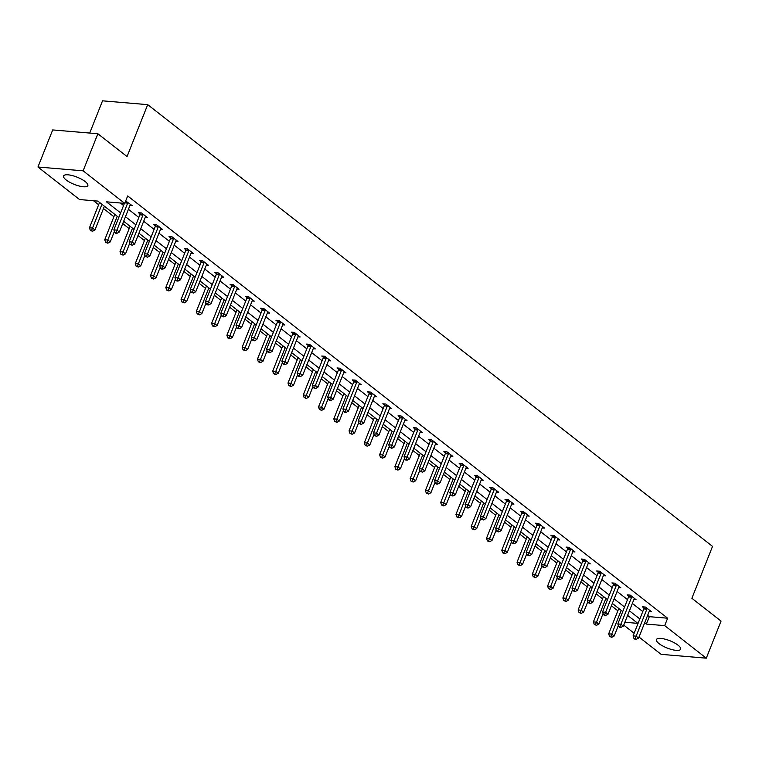 <?xml version="1.0" encoding="UTF-8"?>
<svg xmlns="http://www.w3.org/2000/svg" width="759" height="759" viewBox="0 0 759 759"><rect width="100%" height="100%" fill="white"/><g stroke="black" fill="none" stroke-linecap="round" stroke-linejoin="round"><path stroke-width="1.14" d="M85.226 181.6A13.045 3.89 21.7 0 1 87.826 185.613A13.045 3.89 21.7 0 1 79.069 185.983A13.045 3.89 21.7 0 1 66.185 179.987A13.045 3.89 21.7 0 1 63.585 175.965A13.045 3.89 21.7 0 1 72.342 175.595A13.045 3.89 21.7 0 1 85.226 181.6M678.062 645.197A13.045 3.89 21.7 0 1 680.652 649.22A13.045 3.89 21.7 0 1 671.895 649.59A13.045 3.89 21.7 0 1 659.011 643.585A13.045 3.89 21.7 0 1 656.421 639.571A13.045 3.89 21.7 0 1 665.178 639.201A13.045 3.89 21.7 0 1 678.062 645.197M89.714 133.062L102.541 100.824L147.701 104.657L712.54 546.366L691.876 598.272L721.05 621.09L706.297 658.176L661.127 654.343L639.002 637.048M634.144 633.253L623.727 625.103M93.499 200.727L98.632 204.75M103.49 208.545L113.907 216.685M122.74 223.592L129.182 228.63M138.005 235.537L144.447 240.575M153.28 247.472L159.722 252.51M168.545 259.417L174.987 264.455M183.82 271.361L190.262 276.399M199.095 283.306L205.537 288.344M214.361 295.242L220.803 300.279M229.635 307.186L236.077 312.224M244.901 319.131L251.343 324.169M260.176 331.076L266.618 336.114M275.451 343.011L281.883 348.049M290.716 354.956L297.158 359.994M305.991 366.901L312.433 371.938M321.256 378.845L327.698 383.883M336.531 390.781L342.973 395.818M351.806 402.725L358.239 407.763M367.071 414.67L373.513 419.708M382.346 426.615L388.788 431.643M397.612 438.55L404.054 443.588M412.887 450.495L419.329 455.533M428.152 462.44L434.594 467.478M443.427 474.375L449.869 479.413M458.702 486.32L465.144 491.358M473.967 498.265L480.409 503.302M489.242 510.209L495.684 515.247M504.507 522.145L510.949 527.182M519.782 534.089L526.224 539.127M535.057 546.034L541.499 551.072M550.322 557.979L556.764 563.017M565.597 569.914L572.039 574.952M580.863 581.859L587.305 586.897M596.138 593.804L602.58 598.842M611.412 605.748L617.854 610.777M118.802 217.472L97.864 201.097L79.553 199.551L37.95 167.008L83.12 170.832L124.723 203.374L106.412 201.818L120.615 212.928M83.12 170.832L97.873 133.755L52.703 129.931L37.95 167.008M647.636 615.35L649.334 616.669L667.645 618.224L127.673 195.955L124.723 203.374M120.358 203.004L123.565 205.518M128.423 209.313L138.84 217.453M143.688 221.248L154.105 229.398M158.963 233.193L169.38 241.343M174.228 245.138L184.655 253.278M189.503 257.073L199.921 265.223M204.778 269.018L215.195 277.168M220.044 280.963L230.461 289.113M235.318 292.908L245.736 301.048M250.584 304.843L261.001 312.993M265.859 316.788L276.276 324.937M281.134 328.732L291.551 336.882M296.399 340.677L306.816 348.817M311.674 352.612L322.091 360.762M326.939 364.557L337.357 372.707M342.214 376.502L352.631 384.652M357.489 388.447L367.906 396.587M372.754 400.382L383.172 408.532M388.029 412.327L398.447 420.477M403.295 424.272L413.712 432.412M418.57 436.207L428.987 444.357M433.844 448.152L444.262 456.301M449.11 460.096L459.527 468.246M464.385 472.041L474.802 480.181M479.65 483.976L490.067 492.126M494.925 495.921L505.342 504.071M510.2 507.866L520.617 516.016M525.465 519.811L535.882 527.951M540.74 531.746L551.157 539.896M556.005 543.691L566.423 551.84M571.28 555.635L581.698 563.785M586.555 567.58L596.972 575.72M601.821 579.515L612.238 587.665M617.095 591.46L627.513 599.61M632.361 603.405L642.778 611.545M649.182 611.469L651.355 611.65L645.473 607.058L642.427 606.802L644.011 608.044M633.907 599.525L636.08 599.714L630.207 595.122L627.152 594.857L628.737 596.1M618.632 587.589L620.805 587.77L614.932 583.178L611.887 582.921L613.471 584.155M603.367 575.645L605.54 575.825L599.667 571.233L596.612 570.977L598.196 572.21M588.092 563.7L590.265 563.88L584.392 559.288L581.337 559.032L582.921 560.275M572.827 551.755L574.999 551.945L569.127 547.353L566.072 547.087L567.656 548.33M557.552 539.82L559.725 540L553.852 535.408L550.797 535.152L552.381 536.385M542.277 527.875L544.45 528.055L538.577 523.463L535.531 523.207L537.116 524.441M527.012 515.93L529.184 516.12L523.312 511.519L520.257 511.262L521.841 512.505M511.737 503.985L513.909 504.175L508.037 499.583L504.982 499.318L506.566 500.56M496.471 492.05L498.644 492.23L492.771 487.639L489.716 487.382L491.301 488.616M481.197 480.105L483.369 480.286L477.496 475.694L474.441 475.438L476.026 476.68M465.922 468.161L468.094 468.35L462.222 463.749L459.176 463.493L460.76 464.736M450.656 456.216L452.829 456.406L446.956 451.814L443.901 451.548L445.486 452.791M435.381 444.281L437.554 444.461L431.681 439.869L428.626 439.613L430.211 440.846M420.116 432.336L422.289 432.516L416.416 427.924L413.361 427.668L414.945 428.911M404.841 420.391L407.014 420.581L401.141 415.989L398.086 415.723L399.67 416.966M389.566 408.456L391.739 408.636L385.866 404.044L382.821 403.788L384.405 405.021M374.301 396.511L376.473 396.691L370.601 392.099L367.546 391.843L369.13 393.077M359.026 384.566L361.199 384.747L355.326 380.155L352.271 379.898L353.855 381.141M343.761 372.622L345.933 372.811L340.06 368.219L337.005 367.954L338.59 369.197M328.486 360.686L330.658 360.867L324.786 356.275L321.731 356.018L323.315 357.252M313.211 348.742L315.383 348.922L309.511 344.33L306.465 344.074L308.05 345.307M297.945 336.797L300.118 336.977L294.245 332.385L291.19 332.129L292.775 333.372M282.671 324.852L284.843 325.042L278.97 320.45L275.915 320.184L277.509 321.427M267.405 312.917L269.578 313.097L263.705 308.505L260.65 308.249L262.234 309.482M252.13 300.972L254.303 301.152L248.43 296.56L245.375 296.304L246.96 297.547M236.855 289.027L239.028 289.217L233.155 284.616L230.11 284.359L231.694 285.602M221.59 277.082L223.763 277.272L217.89 272.68L214.835 272.415L216.419 273.657M206.315 265.147L208.488 265.327L202.615 260.735L199.57 260.479L201.154 261.713M191.05 253.202L193.222 253.383L187.35 248.791L184.295 248.535L185.879 249.777M175.775 241.258L177.948 241.447L172.075 236.846L169.02 236.59L170.604 237.833M160.5 229.313L162.673 229.503L156.8 224.911L153.754 224.655L155.339 225.888M145.235 217.378L147.407 217.558L141.535 212.966L138.48 212.71L140.064 213.943M129.96 205.433L132.132 205.613L125.671 200.974M97.873 133.755L127.047 156.563L147.701 104.657M667.645 618.224L664.685 625.634L706.297 658.176M644.685 622.76L646.374 624.088L664.685 625.634M125.472 216.723L135.889 224.873M140.738 228.668L151.155 236.817M156.012 240.612L166.43 248.753M171.278 252.548L181.695 260.698M186.553 264.493L196.97 272.642M201.828 276.437L212.245 284.587M217.093 288.382L227.51 296.522M232.368 300.317L242.785 308.467M247.633 312.262L258.051 320.412M262.908 324.207L273.325 332.357M278.183 336.152L288.6 344.292M293.448 348.087L303.866 356.237M308.723 360.032L319.141 368.181M323.989 371.976L334.406 380.126M339.264 383.921L349.681 392.061M354.538 395.856L364.956 404.006M369.804 407.801L380.221 415.951M385.079 419.746L395.496 427.886M400.344 431.681L410.761 439.831M415.619 443.626L426.036 451.776M430.894 455.571L441.311 463.721M446.159 467.516L456.576 475.656M461.434 479.451L471.851 487.601M476.699 491.396L487.117 499.545M491.974 503.34L502.392 511.49M507.249 515.285L517.666 523.425M522.515 527.22L532.932 535.37M537.789 539.165L548.207 547.315M553.055 551.11L563.472 559.26M568.33 563.055L578.747 571.195M583.595 574.99L594.022 583.14M598.87 586.935L609.287 595.084M614.145 598.879L624.562 607.02M629.41 610.815L639.828 618.964M624.856 622.266L637.835 623.367L627.608 615.369M622.75 611.564L612.333 603.424M607.485 599.629L597.058 591.479M592.21 587.684L581.792 579.534M576.935 575.739L566.518 567.599M561.669 563.804L551.252 555.654M546.395 551.859L535.977 543.71M531.129 539.915L520.702 531.765M515.854 527.97L505.437 519.83M500.579 516.035L490.162 507.885M485.314 504.09L474.897 495.94M470.039 492.145L459.622 483.995M454.774 480.2L444.347 472.06M439.499 468.265L429.082 460.115M424.224 456.32L413.807 448.171M408.959 444.376L398.541 436.226M393.684 432.431L383.267 424.29M378.418 420.495L368.001 412.346M363.144 408.551L352.726 400.401M347.869 396.606L337.451 388.466M332.603 384.671L322.186 376.521M317.328 372.726L306.911 364.576M302.063 360.781L291.646 352.631M286.788 348.836L276.371 340.696M271.513 336.901L261.096 328.751M256.248 324.956L245.831 316.807M240.973 313.012L230.556 304.862M225.708 301.067L215.29 292.927M210.433 289.132L200.015 280.982M195.158 277.187L184.741 269.037M179.892 265.242L169.475 257.092M164.618 253.297L154.2 245.157M149.352 241.362L138.935 233.212M134.077 229.417L123.66 221.267M649.334 616.669L646.374 624.088M646.886 609.173L643.831 608.917L633.091 635.909L636.137 636.165L646.886 609.173A1.67 1.138 94.8 0 0 647.029 608.566L647.066 608.301M635.188 638.594L633.974 638.49L634.951 639.258L636.175 639.353L635.188 638.594L636.137 636.165L638.585 638.082L649.334 611.08A1.67 1.138 94.8 0 1 649.619 610.587L649.77 610.416M643.831 608.917A1.67 1.138 94.8 0 0 643.983 608.301L644.125 606.944M633.091 635.909L633.974 638.49M636.175 639.353L638.585 638.082M618.775 608.462L608.671 633.841L611.726 634.097L614.173 636.014L618.348 625.52M621.185 610.34L610.777 636.526L609.553 636.421L611.754 637.294L610.777 636.526M614.173 636.014L611.754 637.294M609.553 636.421L608.671 633.841M631.611 597.229L628.556 596.972L617.817 623.964L620.871 624.221L631.611 597.229A1.67 1.138 94.8 0 0 631.763 596.621L631.792 596.356M619.923 626.649L618.699 626.545L619.676 627.313L620.9 627.418L619.923 626.649L620.871 624.221L623.319 626.137L634.059 599.145A1.67 1.138 94.8 0 1 634.353 598.642L634.496 598.471M628.556 596.972A1.67 1.138 94.8 0 0 628.708 596.365L628.86 594.999M617.817 623.964L618.699 626.545M620.9 627.418L623.319 626.137M616.346 585.284L613.291 585.028L602.551 612.02L605.597 612.285L616.346 585.284A1.67 1.138 94.8 0 0 616.488 584.677L616.517 584.411M604.648 614.705L603.433 614.6L604.411 615.369L605.625 615.473L604.648 614.705L605.597 612.285L608.044 614.192L618.784 587.2A1.67 1.138 94.8 0 1 619.078 586.698L619.221 586.527M613.291 585.028A1.67 1.138 94.8 0 0 613.443 584.421L613.585 583.064M602.551 612.02L603.433 614.6M605.625 615.473L608.044 614.192M603.5 596.517L593.405 621.896L596.451 622.162L598.898 624.069L603.082 613.576M605.91 598.396L595.502 624.581L594.288 624.477L596.489 625.35L595.502 624.581M598.898 624.069L596.489 625.35M594.288 624.477L593.405 621.896M588.234 584.572L578.13 609.961L581.185 610.217L583.633 612.134L587.808 601.64M590.635 586.46L580.237 612.636L579.013 612.541L581.214 613.405L580.237 612.636M583.633 612.134L581.214 613.405M579.013 612.541L578.13 609.961M601.071 573.349L598.016 573.083L587.276 600.084L590.331 600.341L601.071 573.349A1.67 1.138 94.8 0 0 601.223 572.732L601.251 572.476M589.382 602.769L588.159 602.665L590.36 603.528L589.382 602.769L590.331 600.341L592.779 602.257L603.519 575.256A1.67 1.138 94.8 0 1 603.813 574.762L603.955 574.591M598.016 573.083A1.67 1.138 94.8 0 0 598.168 572.476L598.32 571.119M587.276 600.084L588.159 602.665M590.36 603.528L592.779 602.257M585.796 561.404L582.751 561.148L572.001 588.14L575.056 588.396L585.796 561.404A1.67 1.138 94.8 0 0 585.948 560.797L585.976 560.531M574.108 590.825L572.884 590.72L575.085 591.593L574.108 590.825L575.056 588.396L577.504 590.312L588.244 563.32A1.67 1.138 94.8 0 1 588.538 562.817L588.68 562.647M582.751 561.148A1.67 1.138 94.8 0 0 582.893 560.531L583.045 559.174M572.001 588.14L572.884 590.72M575.085 591.593L577.504 590.312M570.531 549.459L567.476 549.203L556.736 576.195L559.781 576.451L570.531 549.459A1.67 1.138 94.8 0 0 570.673 548.852L570.711 548.586M558.833 578.88L557.618 578.775L558.596 579.544L559.819 579.648L558.833 578.88L559.781 576.451L562.229 578.367L572.979 551.376A1.67 1.138 94.8 0 1 573.263 550.873L573.415 550.702M567.476 549.203A1.67 1.138 94.8 0 0 567.628 548.596L567.779 547.239M556.736 576.195L557.618 578.775M559.819 579.648L562.229 578.367M572.96 572.637L562.865 598.016L565.91 598.272L568.358 600.189L572.533 589.696M575.369 574.516L564.962 600.701L563.747 600.597L565.939 601.46L564.962 600.701M568.358 600.189L565.939 601.46M563.747 600.597L562.865 598.016M557.694 560.692L547.59 586.071L550.645 586.327L553.093 588.244L557.267 577.751M560.095 562.571L549.696 588.756L548.472 588.652L550.673 589.525L549.696 588.756M553.093 588.244L550.673 589.525M548.472 588.652L547.59 586.071M542.419 548.748L532.315 574.127L535.37 574.392L537.818 576.299L541.992 565.806M544.829 550.626L534.421 576.812L533.197 576.707L535.399 577.58L534.421 576.812M537.818 576.299L535.399 577.58M533.197 576.707L532.315 574.127M555.256 537.514L552.201 537.258L541.461 564.26L544.516 564.516L555.256 537.514A1.67 1.138 94.8 0 0 555.408 536.907L555.436 536.641M543.567 566.935L542.343 566.831L544.545 567.704L543.567 566.935L544.516 564.516L546.964 566.423L557.704 539.431A1.67 1.138 94.8 0 1 557.998 538.937L558.14 538.757M552.201 537.258A1.67 1.138 94.8 0 0 552.353 536.651L552.505 535.294M541.461 564.26L542.343 566.831M544.545 567.704L546.964 566.423M527.144 536.803L517.05 562.191L520.095 562.447L522.543 564.364L526.727 553.871M529.554 538.691L519.147 564.867L517.932 564.772L520.133 565.635L519.147 564.867M522.543 564.364L520.133 565.635M517.932 564.772L517.05 562.191M539.991 525.579L536.936 525.313L526.196 552.315L529.241 552.571L539.991 525.579A1.67 1.138 94.8 0 0 540.133 524.962L540.161 524.706M528.292 555L527.078 554.895L529.27 555.759L528.292 555L529.241 552.571L531.689 554.487L542.429 527.486A1.67 1.138 94.8 0 1 542.723 526.993L542.865 526.822M536.936 525.313A1.67 1.138 94.8 0 0 537.087 524.706L537.23 523.349M526.196 552.315L527.078 554.895M529.27 555.759L531.689 554.487M511.879 524.867L501.775 550.247L504.83 550.503L507.278 552.419L511.452 541.926M514.279 526.746L503.881 552.931L502.657 552.827L504.858 553.691L503.881 552.931M507.278 552.419L504.858 553.691M502.657 552.827L501.775 550.247M524.716 513.634L521.661 513.378L510.921 540.37L513.976 540.626L524.716 513.634A1.67 1.138 94.8 0 0 524.867 513.027L524.896 512.761M513.027 543.055L511.803 542.951L514.004 543.824L513.027 543.055L513.976 540.626L516.424 542.543L527.163 515.551A1.67 1.138 94.8 0 1 527.458 515.048L527.6 514.877M521.661 513.378A1.67 1.138 94.8 0 0 521.812 512.761L521.964 511.405M510.921 540.37L511.803 542.951M514.004 543.824L516.424 542.543M496.604 512.923L486.51 538.302L489.555 538.558L492.003 540.474L496.177 529.981M499.014 514.801L488.606 540.987L487.392 540.882L489.583 541.755L488.606 540.987M492.003 540.474L489.583 541.755M487.392 540.882L486.51 538.302M509.441 501.69L506.395 501.433L495.646 528.425L498.701 528.691L509.441 501.69A1.67 1.138 94.8 0 0 509.593 501.082L509.621 500.817M497.752 531.11L496.528 531.006L498.729 531.879L497.752 531.11L498.701 528.691L501.149 530.598L511.889 503.606A1.67 1.138 94.8 0 1 512.183 503.103L512.325 502.932M506.395 501.433A1.67 1.138 94.8 0 0 506.538 500.826L506.689 499.469M495.646 528.425L496.528 531.006M498.729 531.879L501.149 530.598M481.339 500.978L471.235 526.357L474.29 526.623L476.737 528.53L480.912 518.036M483.739 502.856L473.341 529.042L472.117 528.938L474.318 529.81L473.341 529.042M476.737 528.53L474.318 529.81M472.117 528.938L471.235 526.357M494.175 489.745L491.12 489.489L480.381 516.49L483.426 516.746L494.175 489.745A1.67 1.138 94.8 0 0 494.327 489.138L494.356 488.881M482.477 519.165L481.263 519.071L483.464 519.934L482.477 519.165L483.426 516.746L485.874 518.663L496.623 491.661A1.67 1.138 94.8 0 1 496.908 491.168L497.06 490.988M491.12 489.489A1.67 1.138 94.8 0 0 491.272 488.881L491.424 487.525M480.381 516.49L481.263 519.071M483.464 519.934L485.874 518.663M466.064 489.033L455.96 514.422L459.015 514.678L461.463 516.594L465.637 506.101M468.474 490.921L458.066 517.107L456.842 517.002L459.043 517.866L458.066 517.107M461.463 516.594L459.043 517.866M456.842 517.002L455.96 514.422M478.901 477.809L475.846 477.544L465.106 504.545L468.161 504.801L478.901 477.809A1.67 1.138 94.8 0 0 479.052 477.193L479.081 476.937M467.212 507.23L465.988 507.126L466.965 507.885L468.189 507.989L467.212 507.23L468.161 504.801L470.608 506.718L481.348 479.716A1.67 1.138 94.8 0 1 481.642 479.223L481.785 479.052M475.846 477.544A1.67 1.138 94.8 0 0 475.997 476.937L476.149 475.58M465.106 504.545L465.988 507.126M468.189 507.989L470.608 506.718M450.789 477.098L440.694 502.477L443.74 502.733L446.188 504.65L450.372 494.156M453.199 478.976L442.791 505.162L441.577 505.058L443.778 505.93L442.791 505.162M446.188 504.65L443.778 505.93M441.577 505.058L440.694 502.477M463.635 465.865L460.58 465.609L449.84 492.6L452.886 492.857L463.635 465.865A1.67 1.138 94.8 0 0 463.777 465.258L463.806 464.992M451.937 495.285L450.723 495.181L452.914 496.054L451.937 495.285L452.886 492.857L455.334 494.773L466.073 467.781A1.67 1.138 94.8 0 1 466.368 467.278L466.51 467.108M460.58 465.609A1.67 1.138 94.8 0 0 460.732 465.001L460.874 463.635M449.84 492.6L450.723 495.181M452.914 496.054L455.334 494.773M435.524 465.153L425.419 490.532L428.474 490.788L430.922 492.705L435.097 482.212M437.924 467.032L427.526 493.217L426.302 493.113L428.503 493.986L427.526 493.217M430.922 492.705L428.503 493.986M426.302 493.113L425.419 490.532M448.36 453.92L445.305 453.664L434.565 480.656L437.62 480.921L448.36 453.92A1.67 1.138 94.8 0 0 448.512 453.313L448.541 453.047M436.672 483.341L435.448 483.236L436.425 484.005L437.649 484.109L436.672 483.341L437.62 480.921L440.068 482.828L450.808 455.836A1.67 1.138 94.8 0 1 451.102 455.334L451.244 455.163M445.305 453.664A1.67 1.138 94.8 0 0 445.457 453.057L445.609 451.7M434.565 480.656L435.448 483.236M437.649 484.109L440.068 482.828M420.249 453.208L410.154 478.597L413.2 478.853L415.647 480.76L419.822 470.267M422.659 455.087L412.251 481.272L411.036 481.168L413.228 482.041L412.251 481.272M415.647 480.76L413.228 482.041M411.036 481.168L410.154 478.597M433.085 441.975L430.04 441.719L419.291 468.72L422.346 468.977L433.085 441.975A1.67 1.138 94.8 0 0 433.237 441.368L433.266 441.112M421.397 471.396L420.173 471.301L422.374 472.164L421.397 471.396L422.346 468.977L424.793 470.893L435.533 443.892A1.67 1.138 94.8 0 1 435.827 443.398L435.97 443.218M430.04 441.719A1.67 1.138 94.8 0 0 430.182 441.112L430.334 439.755M419.291 468.72L420.173 471.301M422.374 472.164L424.793 470.893M404.983 441.264L394.879 466.652L397.934 466.908L400.382 468.825L404.556 458.332M407.384 443.152L396.985 469.337L395.762 469.233L397.963 470.096L396.985 469.337M400.382 468.825L397.963 470.096M395.762 469.233L394.879 466.652M417.82 430.04L414.765 429.784L404.025 456.776L407.071 457.032L417.82 430.04A1.67 1.138 94.8 0 0 417.972 429.433L418 429.167M406.122 459.461L404.908 459.356L405.885 460.125L407.109 460.22L406.122 459.461L407.071 457.032L409.518 458.948L420.268 431.947A1.67 1.138 94.8 0 1 420.552 431.454L420.704 431.283M414.765 429.784A1.67 1.138 94.8 0 0 414.917 429.167L415.069 427.81M404.025 456.776L404.908 459.356M407.109 460.22L409.518 458.948M389.709 429.328L379.604 454.707L382.659 454.964L385.107 456.88L389.282 446.387M392.118 431.207L381.711 457.392L380.487 457.288L382.688 458.161L381.711 457.392M385.107 456.88L382.688 458.161M380.487 457.288L379.604 454.707M402.545 418.095L399.49 417.839L388.75 444.831L391.805 445.087L402.545 418.095A1.67 1.138 94.8 0 0 402.697 417.488L402.725 417.222M390.857 447.516L389.633 447.412L391.834 448.284L390.857 447.516L391.805 445.087L394.253 447.004L404.993 420.012A1.67 1.138 94.8 0 1 405.287 419.509L405.429 419.338M399.49 417.839A1.67 1.138 94.8 0 0 399.642 417.232L399.794 415.866M388.75 444.831L389.633 447.412M391.834 448.284L394.253 447.004M374.434 417.384L364.339 442.763L367.384 443.028L369.832 444.935L374.016 434.442M376.844 419.262L366.436 445.448L365.221 445.343L367.422 446.216L366.436 445.448M369.832 444.935L367.422 446.216M365.221 445.343L364.339 442.763M387.28 406.15L384.225 405.894L373.485 432.886L376.53 433.152L387.28 406.15A1.67 1.138 94.8 0 0 387.422 405.543L387.451 405.278M375.582 435.571L374.367 435.467L376.559 436.34L375.582 435.571L376.53 433.152L378.978 435.059L389.728 408.067A1.67 1.138 94.8 0 1 390.012 407.564L390.154 407.393M384.225 405.894A1.67 1.138 94.8 0 0 384.377 405.287L384.519 403.93M373.485 432.886L374.367 435.467M376.559 436.34L378.978 435.059M359.168 405.439L349.064 430.827L352.119 431.084L354.567 433L358.741 422.507M361.569 407.327L351.17 433.503L349.946 433.408L352.148 434.271L351.17 433.503M354.567 433L352.148 434.271M349.946 433.408L349.064 430.827M372.005 394.215L368.95 393.949L358.21 420.951L361.265 421.207L372.005 394.215A1.67 1.138 94.8 0 0 372.157 393.598L372.185 393.342M360.316 423.636L359.092 423.531L361.293 424.395L360.316 423.636L361.265 421.207L363.713 423.124L374.453 396.122A1.67 1.138 94.8 0 1 374.747 395.629L374.889 395.458M368.95 393.949A1.67 1.138 94.8 0 0 369.102 393.342L369.253 391.986M358.21 420.951L359.092 423.531M361.293 424.395L363.713 423.124M343.893 393.504L333.799 418.883L336.844 419.139L339.292 421.055L343.466 410.562M346.303 395.382L335.895 421.568L334.681 421.463L336.873 422.327L335.895 421.568M339.292 421.055L336.873 422.327M334.681 421.463L333.799 418.883M356.73 382.27L353.685 382.014L342.935 409.006L345.99 409.262L356.73 382.27A1.67 1.138 94.8 0 0 356.882 381.663L356.91 381.397M345.041 411.691L343.818 411.587L344.804 412.355L346.019 412.45L345.041 411.691L345.99 409.262L348.438 411.179L359.178 384.187A1.67 1.138 94.8 0 1 359.472 383.684L359.614 383.513M353.685 382.014A1.67 1.138 94.8 0 0 353.827 381.397L353.979 380.041M342.935 409.006L343.818 411.587M346.019 412.45L348.438 411.179M328.628 381.559L318.524 406.938L321.579 407.194L324.027 409.11L328.201 398.617M331.028 383.437L320.63 409.623L319.406 409.518L321.607 410.391L320.63 409.623M324.027 409.11L321.607 410.391M319.406 409.518L318.524 406.938M341.465 370.326L338.41 370.069L327.67 397.061L330.715 397.318L341.465 370.326A1.67 1.138 94.8 0 0 341.616 369.718L341.645 369.453M329.767 399.746L328.552 399.642L329.529 400.41L330.753 400.515L329.767 399.746L330.715 397.318L333.163 399.234L343.912 372.242A1.67 1.138 94.8 0 1 344.197 371.739L344.349 371.568M338.41 370.069A1.67 1.138 94.8 0 0 338.561 369.462L338.713 368.106M327.67 397.061L328.552 399.642M330.753 400.515L333.163 399.234M313.353 369.614L303.249 394.993L306.304 395.259L308.752 397.166L312.926 386.673M315.763 371.493L305.355 397.678L304.131 397.574L306.332 398.447L305.355 397.678M308.752 397.166L306.332 398.447M304.131 397.574L303.249 394.993M326.19 358.381L323.144 358.125L312.395 385.126L315.45 385.382L326.19 358.381A1.67 1.138 94.8 0 0 326.342 357.774L326.37 357.508M314.501 387.802L313.277 387.697L315.478 388.57L314.501 387.802L315.45 385.382L317.898 387.289L328.638 360.297A1.67 1.138 94.8 0 1 328.932 359.804L329.074 359.624M323.144 358.125A1.67 1.138 94.8 0 0 323.287 357.517L323.438 356.161M312.395 385.126L313.277 387.697M315.478 388.57L317.898 387.289M298.078 357.669L287.984 383.058L291.039 383.314L293.477 385.23L297.661 374.737M300.488 359.557L290.09 385.733L288.866 385.638L291.067 386.502L290.09 385.733M293.477 385.23L291.067 386.502M288.866 385.638L287.984 383.058M310.924 346.446L307.869 346.18L297.13 373.181L300.175 373.437L310.924 346.446A1.67 1.138 94.8 0 0 311.067 345.829L311.095 345.573M299.226 375.866L298.012 375.762L298.989 376.521L300.203 376.625L299.226 375.866L300.175 373.437L302.623 375.354L313.372 348.353A1.67 1.138 94.8 0 1 313.657 347.859L313.799 347.688M307.869 346.18A1.67 1.138 94.8 0 0 308.021 345.573L308.163 344.216M297.13 373.181L298.012 375.762M300.203 376.625L302.623 375.354M282.813 345.734L272.709 371.113L275.764 371.369L278.211 373.286L282.386 362.793M285.213 347.613L274.815 373.798L273.591 373.694L275.792 374.557L274.815 373.798M278.211 373.286L275.792 374.557M273.591 373.694L272.709 371.113M295.649 334.501L292.594 334.245L281.855 361.237L284.91 361.493L295.649 334.501A1.67 1.138 94.8 0 0 295.801 333.894L295.83 333.628M283.961 363.922L282.737 363.817L284.938 364.69L283.961 363.922L284.91 361.493L287.357 363.409L298.097 336.417A1.67 1.138 94.8 0 1 298.391 335.914L298.534 335.744M292.594 334.245A1.67 1.138 94.8 0 0 292.746 333.628L292.898 332.271M281.855 361.237L282.737 363.817M284.938 364.69L287.357 363.409M267.538 333.789L257.443 359.168L260.489 359.424L262.937 361.341L267.111 350.848M269.948 335.668L259.54 361.853L258.326 361.749L260.517 362.622L259.54 361.853M262.937 361.341L260.517 362.622M258.326 361.749L257.443 359.168M280.375 322.556L277.329 322.3L266.58 349.292L269.635 349.557L280.375 322.556A1.67 1.138 94.8 0 0 280.526 321.949L280.555 321.683M268.686 351.977L267.462 351.872L269.663 352.745L268.686 351.977L269.635 349.557L272.083 351.464L282.822 324.472A1.67 1.138 94.8 0 1 283.116 323.97L283.259 323.799M277.329 322.3A1.67 1.138 94.8 0 0 277.471 321.693L277.623 320.336M266.58 349.292L267.462 351.872M269.663 352.745L272.083 351.464M252.273 321.844L242.168 347.224L245.223 347.489L247.671 349.396L251.846 338.903M254.673 323.723L244.275 349.908L243.051 349.804L245.252 350.677L244.275 349.908M247.671 349.396L245.252 350.677M243.051 349.804L242.168 347.224M265.109 310.611L262.054 310.355L251.314 337.357L254.36 337.613L265.109 310.611A1.67 1.138 94.8 0 0 265.261 310.004L265.289 309.738M253.411 340.032L252.197 339.937L254.398 340.8L253.411 340.032L254.36 337.613L256.808 339.529L267.557 312.528A1.67 1.138 94.8 0 1 267.842 312.034L267.993 311.854M262.054 310.355A1.67 1.138 94.8 0 0 262.206 309.748L262.358 308.391M251.314 337.357L252.197 339.937M254.398 340.8L256.808 339.529M236.998 309.9L226.894 335.288L229.949 335.544L232.396 337.461L236.571 326.968M239.408 311.788L229 337.973L227.776 337.869L229.977 338.732L229 337.973M232.396 337.461L229.977 338.732M227.776 337.869L226.894 335.288M249.834 298.676L246.789 298.41L236.04 325.412L239.094 325.668L249.834 298.676A1.67 1.138 94.8 0 0 249.986 298.059L250.015 297.803M238.146 328.097L236.922 327.992L239.123 328.856L238.146 328.097L239.094 325.668L241.542 327.584L252.282 300.583A1.67 1.138 94.8 0 1 252.576 300.09L252.719 299.919M246.789 298.41A1.67 1.138 94.8 0 0 246.931 297.803L247.083 296.446M236.04 325.412L236.922 327.992M239.123 328.856L241.542 327.584M221.732 297.964L211.628 323.343L214.683 323.6L217.121 325.516L221.305 315.023M224.133 299.843L213.734 326.028L212.511 325.924L214.712 326.787L213.734 326.028M217.121 325.516L214.712 326.787M212.511 325.924L211.628 323.343M234.569 286.731L231.514 286.475L220.774 313.467L223.82 313.723L234.569 286.731A1.67 1.138 94.8 0 0 234.711 286.124L234.74 285.858M222.871 316.152L221.656 316.048L223.848 316.92L222.871 316.152L223.82 313.723L226.267 315.64L237.017 288.648A1.67 1.138 94.8 0 1 237.301 288.145L237.444 287.974M231.514 286.475A1.67 1.138 94.8 0 0 231.666 285.858L231.808 284.502M220.774 313.467L221.656 316.048M223.848 316.92L226.267 315.64M206.457 286.02L196.353 311.399L199.408 311.655L201.856 313.571L206.031 303.078M208.858 287.898L198.46 314.084L197.236 313.979L199.437 314.852L198.46 314.084M201.856 313.571L199.437 314.852M197.236 313.979L196.353 311.399M219.294 274.786L216.239 274.53L205.499 301.522L208.554 301.788L219.294 274.786A1.67 1.138 94.8 0 0 219.446 274.179L219.474 273.914M207.605 304.207L206.382 304.103L207.359 304.871L208.583 304.976L207.605 304.207L208.554 301.788L211.002 303.695L221.742 276.703A1.67 1.138 94.8 0 1 222.036 276.2L222.178 276.029M216.239 274.53A1.67 1.138 94.8 0 0 216.391 273.923L216.543 272.566M205.499 301.522L206.382 304.103M208.583 304.976L211.002 303.695M191.183 274.075L181.088 299.463L184.133 299.72L186.581 301.627L190.756 291.133M193.592 275.953L183.185 302.139L181.97 302.035L184.171 302.907L183.185 302.139M186.581 301.627L184.171 302.907M181.97 302.035L181.088 299.463M204.019 262.842L200.974 262.586L190.224 289.587L193.279 289.843L204.019 262.842A1.67 1.138 94.8 0 0 204.171 262.234L204.199 261.978M192.331 292.262L191.107 292.168L193.308 293.031L192.331 292.262L193.279 289.843L195.727 291.76L206.467 264.758A1.67 1.138 94.8 0 1 206.761 264.265L206.903 264.085M200.974 262.586A1.67 1.138 94.8 0 0 201.116 261.978L201.268 260.622M190.224 289.587L191.107 292.168M193.308 293.031L195.727 291.76M175.917 262.13L165.813 287.519L168.868 287.775L171.316 289.691L175.49 279.198M178.318 264.018L167.919 290.204L166.695 290.099L168.896 290.963L167.919 290.204M171.316 289.691L168.896 290.963M166.695 290.099L165.813 287.519M188.754 250.906L185.699 250.641L174.959 277.642L178.004 277.898L188.754 250.906A1.67 1.138 94.8 0 0 188.906 250.299L188.934 250.034M177.056 280.327L175.841 280.223L176.819 280.991L178.042 281.086L177.056 280.327L178.004 277.898L180.452 279.815L191.202 252.813A1.67 1.138 94.8 0 1 191.486 252.32L191.638 252.149M185.699 250.641A1.67 1.138 94.8 0 0 185.851 250.034L186.002 248.677M174.959 277.642L175.841 280.223M178.042 281.086L180.452 279.815M160.642 250.195L150.538 275.574L153.593 275.83L156.041 277.747L160.215 267.253M163.052 252.073L152.644 278.259L151.421 278.155L153.622 279.027L152.644 278.259M156.041 277.747L153.622 279.027M151.421 278.155L150.538 275.574M173.479 238.962L170.433 238.706L159.684 265.697L162.739 265.954L173.479 238.962A1.67 1.138 94.8 0 0 173.631 238.354L173.659 238.089M161.79 268.382L160.566 268.278L161.544 269.047L162.768 269.151L161.79 268.382L162.739 265.954L165.187 267.87L175.927 240.878A1.67 1.138 94.8 0 1 176.221 240.375L176.363 240.205M170.433 238.706A1.67 1.138 94.8 0 0 170.576 238.098L170.728 236.732M159.684 265.697L160.566 268.278M162.768 269.151L165.187 267.87M145.377 238.25L135.273 263.629L138.328 263.895L140.766 265.802L144.95 255.309M147.777 240.129L137.379 266.314L136.155 266.21L138.356 267.083L137.379 266.314M140.766 265.802L138.356 267.083M136.155 266.21L135.273 263.629M158.214 227.017L155.159 226.761L144.419 253.753L147.464 254.018L158.214 227.017A1.67 1.138 94.8 0 0 158.356 226.41L158.384 226.144M146.515 256.438L145.301 256.333L147.493 257.206L146.515 256.438L147.464 254.018L149.912 255.925L160.661 228.933A1.67 1.138 94.8 0 1 160.946 228.431L161.088 228.26M155.159 226.761A1.67 1.138 94.8 0 0 155.31 226.154L155.453 224.797M144.419 253.753L145.301 256.333M147.493 257.206L149.912 255.925M130.102 226.305L119.998 251.694L123.053 251.95L125.501 253.867L129.675 243.364M132.512 228.193L122.104 254.369L120.88 254.274L123.081 255.138L122.104 254.369M125.501 253.867L123.081 255.138M120.88 254.274L119.998 251.694M142.939 215.082L139.884 214.816L129.144 241.817L132.199 242.074L142.939 215.082A1.67 1.138 94.8 0 0 143.09 214.465L143.119 214.209M131.25 244.502L130.026 244.398L132.227 245.261L131.25 244.502L132.199 242.074L134.647 243.99L145.386 216.989A1.67 1.138 94.8 0 1 145.681 216.495L145.823 216.324M139.884 214.816A1.67 1.138 94.8 0 0 140.035 214.209L140.187 212.852M129.144 241.817L130.026 244.398M132.227 245.261L134.647 243.99M114.827 214.361L104.733 239.749L107.778 240.005L110.226 241.922L114.4 231.429M117.237 216.249L106.829 242.434L105.615 242.33L107.816 243.193L106.829 242.434M110.226 241.922L107.816 243.193M105.615 242.33L104.733 239.749M124.429 203.346L113.869 229.873L116.924 230.129L127.664 203.137A1.67 1.138 94.8 0 0 127.816 202.53L127.844 202.264M115.975 232.558L114.751 232.453L115.738 233.222L116.952 233.317L115.975 232.558L116.924 230.129L119.372 232.045L130.112 205.053A1.67 1.138 94.8 0 1 130.406 204.55L130.548 204.38M113.869 229.873L114.751 232.453M116.952 233.317L119.372 232.045M99.562 202.425L89.458 227.804L92.513 228.061L94.96 229.977L104.41 206.22M101.962 204.304L91.564 230.489L90.34 230.385L92.541 231.258L91.564 230.489M94.96 229.977L92.541 231.258M90.34 230.385L89.458 227.804M647.029 608.566L643.983 608.301M631.763 596.621L628.708 596.365M616.488 584.677L613.443 584.421M601.223 572.732L598.168 572.476M585.948 560.797L582.893 560.531M570.673 548.852L567.628 548.596M555.408 536.907L552.353 536.651M540.133 524.962L537.087 524.706M524.867 513.027L521.812 512.761M509.593 501.082L506.538 500.826M494.327 489.138L491.272 488.881M479.052 477.193L475.997 476.937M463.777 465.258L460.732 465.001M448.512 453.313L445.457 453.057M433.237 441.368L430.182 441.112M417.972 429.433L414.917 429.167M402.697 417.488L399.642 417.232M387.422 405.543L384.377 405.287M372.157 393.598L369.102 393.342M356.882 381.663L353.827 381.397M341.616 369.718L338.561 369.462M326.342 357.774L323.287 357.517M311.067 345.829L308.021 345.573M295.801 333.894L292.746 333.628M280.526 321.949L277.471 321.693M265.261 310.004L262.206 309.748M249.986 298.059L246.931 297.803M234.711 286.124L231.666 285.858M219.446 274.179L216.391 273.923M204.171 262.234L201.116 261.978M188.906 250.299L185.851 250.034M173.631 238.354L170.576 238.098M158.356 226.41L155.31 226.154M143.09 214.465L140.035 214.209M127.664 203.137L124.912 202.9M127.816 202.53L125.15 202.302"/></g></svg>
